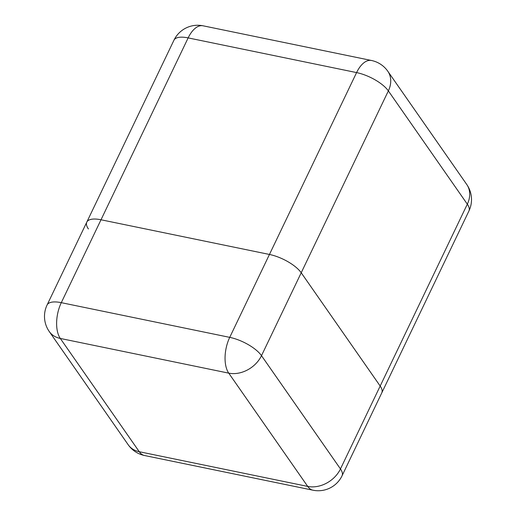 <?xml version="1.0" encoding="UTF-8"?>
<svg xmlns="http://www.w3.org/2000/svg" width="516" height="516" viewBox="0 0 516 516"><rect width="100%" height="100%" fill="white"/><g stroke="black" fill="none" stroke-linecap="round" stroke-linejoin="round"><path stroke-width="0.77" d="M381.756 392.921A26.374 9.894 -154.4 0 0 381.782 392.863A26.374 9.894 -154.4 0 0 380.182 386.039L301.215 272.764A26.374 9.894 -154.4 0 0 269.449 254.459L101.013 219.771A26.374 9.894 -154.4 0 0 86.798 222.112A26.374 9.894 -154.4 0 0 88.397 228.936M173.937 40.235A26.374 9.894 25.6 0 1 188.147 37.9L61.294 302.666L229.73 337.361L356.588 72.588L188.147 37.9A26.374 13.506 -78.4 0 1 203.046 25.8A26.374 26.374 0 0 0 173.937 40.235L86.798 222.112A26.374 9.894 25.6 0 1 101.013 219.771L269.449 254.459A26.374 9.894 25.6 0 1 301.215 272.764L380.182 386.039A26.374 9.894 25.6 0 1 381.782 392.863L468.921 210.992A26.374 26.374 0 0 0 466.767 184.509A26.374 20.382 145.1 0 1 467.322 204.168L388.355 90.893L261.496 355.666L340.463 468.934L467.322 204.168A26.374 9.894 25.6 0 1 468.921 210.992M356.588 72.588A26.374 9.894 25.6 0 1 388.355 90.893A26.374 20.382 145.1 0 0 387.8 71.24A26.374 26.374 0 0 0 371.481 60.488A26.374 13.506 101.6 0 0 356.588 72.588M47.079 305.008A26.374 26.374 0 0 0 49.233 331.491A26.374 20.382 145.1 0 0 60.308 338.451L139.275 451.726L307.71 486.414L228.743 373.145L60.308 338.451A26.374 13.506 -78.4 0 1 61.294 302.666A26.374 9.894 -154.4 0 0 47.079 305.008L86.798 222.112M229.73 337.361A26.374 13.506 101.6 0 0 228.743 373.145A26.374 20.382 145.1 0 0 261.496 355.666A26.374 9.894 -154.4 0 0 229.73 337.361M144.519 455.512A26.374 13.506 101.6 0 1 139.275 451.726A26.374 20.382 145.1 0 1 128.2 444.76A26.374 26.374 0 0 0 144.519 455.512L312.954 490.2A26.374 13.506 -78.4 0 1 307.71 486.414A26.374 20.382 145.1 0 0 340.463 468.934A26.374 9.894 -154.4 0 1 342.063 475.765L381.782 392.863M371.481 60.488L203.046 25.8M466.767 184.509L387.8 71.24M49.233 331.491L128.2 444.76M312.954 490.2A26.374 26.374 0 0 0 342.063 475.765"/></g></svg>
